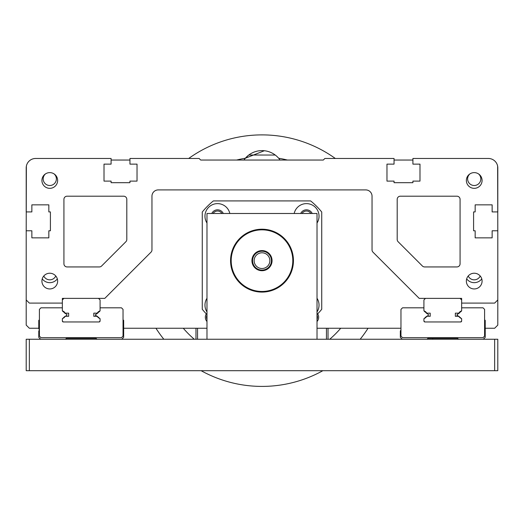 <?xml version="1.0" encoding="UTF-8"?>
<svg xmlns="http://www.w3.org/2000/svg" width="524" height="524" viewBox="0 0 524 524"><rect width="100%" height="100%" fill="white"/><g stroke="black" fill="none" stroke-linecap="round" stroke-linejoin="round"><path stroke-width="0.79" d="M474.22 172.619A7.86 7.86 0 0 0 466.36 180.479A7.86 7.86 0 0 0 474.22 188.339A7.86 7.86 0 0 0 482.08 180.479A7.86 7.86 0 0 0 474.22 172.619M474.22 273.227A7.86 7.86 0 0 0 466.36 281.087A7.86 7.86 0 0 0 474.22 288.947A7.86 7.86 0 0 0 482.08 281.087A7.86 7.86 0 0 0 474.22 273.227M49.78 273.227A7.86 7.86 0 0 0 41.92 281.087A7.86 7.86 0 0 0 49.78 288.947A7.86 7.86 0 0 0 57.64 281.087A7.86 7.86 0 0 0 49.78 273.227M49.78 172.619A7.86 7.86 0 0 0 41.92 180.479A7.86 7.86 0 0 0 49.78 188.339A7.86 7.86 0 0 0 57.64 180.479A7.86 7.86 0 0 0 49.78 172.619M461.644 303.095L494.656 303.095L497.8 299.951L497.8 230.783L492.141 230.783L492.141 237.857L475.163 237.857L475.163 230.783L473.591 230.783L473.591 211.919L475.163 211.919L475.163 204.845L492.141 204.845L492.141 211.919L497.8 211.919L497.8 167.903A9.432 9.432 0 0 0 488.368 158.471L412.912 158.471L412.912 164.13L419.986 164.13L419.986 181.108L412.912 181.108L412.912 182.679L394.048 182.679L394.048 181.108L386.974 181.108L386.974 164.13L394.048 164.13L394.048 158.471L324.88 158.471L323.308 160.043L200.692 160.043L199.12 158.471L129.952 158.471L129.952 164.13L137.026 164.13L137.026 181.108L129.952 181.108L129.952 182.679L111.088 182.679L111.088 181.108L104.014 181.108L104.014 164.13L111.088 164.13L111.088 158.471L35.632 158.471A9.432 9.432 0 0 0 26.2 167.903L26.2 211.919L31.859 211.919L31.859 204.845L48.837 204.845L48.837 211.919L50.409 211.919L50.409 230.783L48.837 230.783L48.837 237.857L31.859 237.857L31.859 230.783L26.2 230.783L26.2 299.951L29.344 303.095L62.356 303.095L62.356 298.379L104.8 298.379L151.036 252.142A3.144 3.144 0 0 0 151.96 249.915L151.96 196.199A6.288 6.288 0 0 1 158.248 189.911L365.752 189.911A6.288 6.288 0 0 1 372.04 196.199L372.04 249.915A3.144 3.144 0 0 0 372.964 252.142L419.2 298.379L461.644 298.379L461.644 303.095M424.63 266.939L456.928 266.939A3.144 3.144 0 0 0 460.072 263.795L460.072 199.343A3.144 3.144 0 0 0 456.928 196.199L400.336 196.199A3.144 3.144 0 0 0 397.192 199.343L397.192 239.501A3.144 3.144 0 0 0 398.116 241.721L422.409 266.022A3.144 3.144 0 0 0 424.63 266.939M63.928 263.795A3.144 3.144 0 0 0 67.072 266.939L99.37 266.939A3.144 3.144 0 0 0 101.591 266.022L125.884 241.721A3.144 3.144 0 0 0 126.808 239.501L126.808 199.343A3.144 3.144 0 0 0 123.664 196.199L67.072 196.199A3.144 3.144 0 0 0 63.928 199.343L63.928 263.795M480.213 276.004A6.602 6.602 0 0 1 468.227 276.004M478.53 173.909A6.602 6.602 0 0 1 474.22 185.509A6.602 6.602 0 0 1 469.91 173.909M54.09 173.909A6.602 6.602 0 0 1 49.78 185.509A6.602 6.602 0 0 1 45.47 173.909M55.773 276.004A6.602 6.602 0 0 1 43.787 276.004M456.928 314.885L458.186 316.142L456.928 314.885L461.644 310.778L461.644 299.951L460.072 298.379L425.488 298.379L423.916 299.951L423.916 310.752L425.075 311.42A4.153 4.153 0 0 1 426.713 313.156L430.204 313.156L430.204 316.3L426.713 316.3A4.153 4.153 0 0 1 425.075 318.035L423.916 318.703L423.916 321.016L424.859 321.959L460.701 321.959L461.644 321.016L461.644 318.703L460.485 318.035A4.153 4.153 0 0 1 458.847 316.3L455.356 316.3L455.356 313.156L458.847 313.156A4.153 4.153 0 0 1 460.485 311.42L461.644 310.752L461.258 311.361L458.186 313.627L459.188 313.28L458.186 313.627L456.928 314.885L457.026 315.369M95.368 314.885L96.626 316.142L95.368 314.885L100.084 310.778L100.084 299.951L98.512 298.379L63.928 298.379L62.356 299.951L62.356 310.752L63.515 311.42A4.153 4.153 0 0 1 65.153 313.156L68.644 313.156L68.644 316.3L65.153 316.3A4.153 4.153 0 0 1 63.515 318.035L62.356 318.703L62.356 321.016L63.299 321.959L99.141 321.959L100.084 321.016L100.084 318.703L98.925 318.035A4.153 4.153 0 0 1 97.287 316.3L93.796 316.3L93.796 313.156L97.287 313.156A4.153 4.153 0 0 1 98.925 311.42L100.084 310.752L99.698 311.361L96.626 313.627L97.628 313.28L96.626 313.627L95.368 314.885L95.466 315.369M494.656 339.251L497.8 339.251L497.8 370.691L494.656 370.691L494.656 339.251L29.344 339.251L29.344 370.691L26.2 370.691L26.2 339.251L29.344 339.251M494.656 370.691L29.344 370.691M206.98 339.251L206.98 213.491L206.98 339.251M317.02 339.251L317.02 213.491L317.02 339.251M206.98 213.491L317.02 213.491M99.141 321.959A0.943 0.943 0 0 0 100.045 321.055A0.943 0.943 0 0 1 99.141 321.959A0.943 0.943 0 0 0 100.045 321.055A0.943 0.943 0 0 1 99.141 321.959M97.064 316.142L99.658 318.396L96.626 316.142M100.084 308.44A0.629 0.629 0 0 1 100.713 307.811L121.463 307.811L123.035 309.383L123.035 336.107L121.463 337.679L40.977 337.679L39.405 336.107L39.405 309.383L40.977 307.811L61.727 307.811A0.629 0.629 0 0 1 62.356 308.44M62.742 311.361L65.814 313.627L64.812 313.28M63.974 317.616L64.812 316.489L62.782 318.396A0.629 0.629 0 0 0 62.631 318.481A0.629 0.629 0 0 1 62.782 318.396L63.954 317.629M62.395 321.055A0.943 0.943 0 0 0 63.299 321.959A0.943 0.943 0 0 1 62.395 321.055A0.943 0.943 0 0 0 63.299 321.959A0.943 0.943 0 0 1 62.395 321.055M40.662 339.251L38.776 337.364L38.776 331.076L39.405 329.819L38.776 328.561L38.776 320.387L39.405 319.758M40.977 307.811L61.727 307.811M460.701 321.959A0.943 0.943 0 0 0 461.605 321.055A0.943 0.943 0 0 1 460.701 321.959A0.943 0.943 0 0 0 461.605 321.055A0.943 0.943 0 0 1 460.701 321.959M458.624 316.142L461.218 318.396L458.186 316.142M461.644 308.44A0.629 0.629 0 0 1 462.273 307.811L483.023 307.811L484.595 309.383L484.595 336.107L483.023 337.679L402.537 337.679L400.965 336.107L400.965 309.383L402.537 307.811L423.287 307.811A0.629 0.629 0 0 1 423.916 308.44M424.302 311.361L427.374 313.627L426.372 313.28M425.534 317.616L426.372 316.489L424.342 318.396A0.629 0.629 0 0 0 424.191 318.481A0.629 0.629 0 0 1 424.342 318.396L425.514 317.629M423.955 321.055A0.943 0.943 0 0 0 424.859 321.959A0.943 0.943 0 0 1 423.955 321.055A0.943 0.943 0 0 0 424.859 321.959A0.943 0.943 0 0 1 423.955 321.055M458.5 339.251L457.557 338.308L428.003 338.308L427.06 339.251M402.537 307.811L423.287 307.811M100.045 318.972L99.658 318.396L100.045 318.972M100.084 310.778L98.519 312.108M98.46 312.166L97.628 313.28M67.072 314.885L65.814 313.627L67.072 314.885L65.814 316.142L67.072 314.885M96.94 339.251L95.997 338.308L66.443 338.308L65.5 339.251M95.997 338.308L66.443 338.308M123.035 319.758L123.664 320.387L123.664 337.364L121.778 339.251M39.405 329.819L38.776 331.076M62.395 318.972L62.782 318.396M65.814 316.142L65.376 316.142M38.776 328.561L38.776 320.387L38.776 328.561M461.605 318.972L461.218 318.396L461.605 318.972M461.644 310.778L460.079 312.108M460.02 312.166L459.188 313.28M428.632 314.885L427.374 313.627L428.632 314.885L427.374 316.142L428.632 314.885M457.557 338.308L428.003 338.308L457.557 338.308M400.336 331.076L400.965 329.819L400.336 331.076L400.336 337.364L402.222 339.251M484.595 319.758L485.224 320.387L485.224 337.364L483.338 339.251M423.955 318.972L424.342 318.396M427.374 316.142L426.936 316.142M282.619 236.913A31.44 31.44 0 0 1 285.737 281.27A31.44 31.44 0 0 1 241.381 284.388A31.44 31.44 0 0 1 238.263 240.038A31.44 31.44 0 0 1 282.619 236.913M241.793 283.916A30.811 30.811 0 0 0 285.259 280.857A30.811 30.811 0 0 0 282.207 237.392A30.811 30.811 0 0 0 238.741 240.444A30.811 30.811 0 0 0 241.793 283.916M268.596 253.059A10.061 10.061 0 0 1 269.598 267.247A10.061 10.061 0 0 1 255.404 268.249A10.061 10.061 0 0 1 254.402 254.055A10.061 10.061 0 0 1 268.596 253.059M268.183 253.531A9.432 9.432 0 0 0 254.88 254.468A9.432 9.432 0 0 0 255.817 267.771A9.432 9.432 0 0 1 254.88 254.468A9.432 9.432 0 0 1 268.183 253.531A9.432 9.432 0 0 1 269.12 266.834A9.432 9.432 0 0 1 255.817 267.771A9.432 9.432 0 0 0 269.12 266.834A9.432 9.432 0 0 0 268.183 253.531M206.98 298.287A12.576 12.576 0 0 0 206.98 311.931M317.02 311.931A12.576 12.576 0 0 0 317.02 298.287M206.98 314.557A77.028 77.028 0 0 1 202.264 309.284L202.264 212.024A77.028 77.028 0 0 1 213.373 200.915L310.627 200.915A77.028 77.028 0 0 1 321.736 212.024L321.736 309.284A77.028 77.028 0 0 1 317.02 314.557M229.826 213.491A12.576 12.576 0 0 0 204.969 216.196A12.576 12.576 0 0 0 206.98 223.021M317.02 223.021A12.576 12.576 0 0 0 307.817 203.692A12.576 12.576 0 0 0 294.174 213.491M206.98 315.081A5.188 5.188 0 0 0 206.98 319.404M206.305 313.863A6.367 6.367 0 0 0 206.98 321.52M317.02 321.52A6.367 6.367 0 0 0 317.695 313.863M317.02 319.404A5.188 5.188 0 0 0 317.02 315.081M412.912 160.043L394.048 160.043M323.308 160.043L200.692 160.043M129.952 160.043L111.088 160.043M497.8 230.783L497.636 166.173M485.224 328.247L494.656 328.247L497.8 325.103L497.8 299.951M26.2 299.951L26.2 325.103L29.344 328.247L38.776 328.247M123.664 328.247L206.98 328.247M317.02 328.247L400.965 328.247M26.364 166.173L26.2 230.783M312.219 213.491A6.367 6.367 0 0 0 300.691 213.491M223.309 213.491A6.367 6.367 0 0 0 211.781 213.491M57.326 278.886A9.432 9.432 0 0 1 42.234 278.886M481.766 278.886A9.432 9.432 0 0 1 466.674 278.886M310.883 213.491A5.188 5.188 0 0 0 302.027 213.491M221.973 213.491A5.188 5.188 0 0 0 213.117 213.491M262 252.791A7.86 7.86 0 0 0 254.14 260.651A7.86 7.86 0 0 0 262 268.511A7.86 7.86 0 0 0 269.86 260.651A7.86 7.86 0 0 0 262 252.791M262 229.211A31.44 31.44 0 0 0 243.45 235.263M326.452 339.251L326.452 328.247M328.024 328.247L328.024 339.251M197.548 328.247L197.548 339.251M195.976 339.251L195.976 328.247M236.632 160.043A103.759 103.759 0 0 1 245.337 158.241L243.942 160.043A22.008 22.008 0 0 1 245.337 158.241L264.345 150.735M340.718 328.247A103.759 103.759 0 0 1 329.734 339.251M194.266 339.251A103.759 103.759 0 0 1 183.282 328.247M277.707 157.207L278.663 158.241A103.759 103.759 0 0 1 287.368 160.043M335.314 158.471A125.76 125.76 0 0 0 188.686 158.471M248.749 155.052L245.33 158.248A22.008 22.008 0 0 1 278.663 158.241L278.061 157.573M275.231 155.032L248.782 155.025M155.949 328.247A125.76 125.76 0 0 0 163.829 339.251M201.118 370.691A125.76 125.76 0 0 0 322.882 370.691M360.171 339.251A125.76 125.76 0 0 0 368.051 328.247M278.663 158.241L278.663 158.241A22.008 22.008 0 0 1 280.058 160.043M432.85 339.251L432.555 338.308"/></g></svg>

